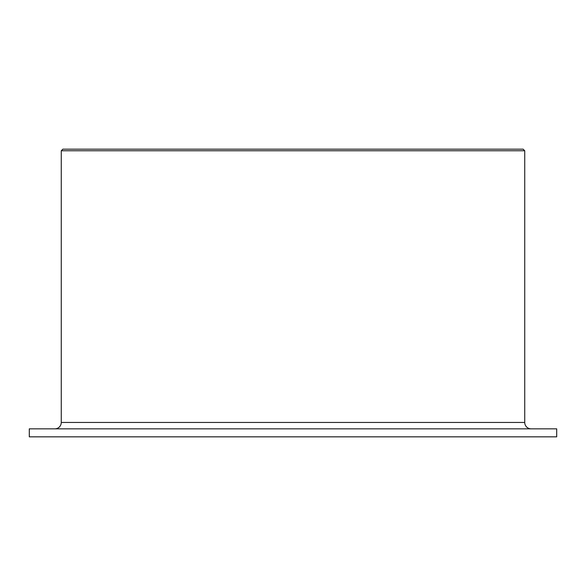 <?xml version="1.0" encoding="UTF-8"?>
<svg xmlns="http://www.w3.org/2000/svg" width="586" height="586" viewBox="0 0 586 586"><rect width="100%" height="100%" fill="white"/><g stroke="black" fill="none" stroke-linecap="round" stroke-linejoin="round"><path stroke-width="0.88" d="M531.128 428.842A6.395 6.395 0 0 1 524.734 422.455L524.734 150.763L523.137 149.166L62.863 149.166L61.266 150.763L61.266 422.455A6.395 6.395 0 0 1 54.872 428.842M556.7 436.834L556.7 428.842L29.3 428.842L29.3 436.834L556.7 436.834M524.734 150.763L61.266 150.763M524.734 422.455L61.266 422.455"/></g></svg>
